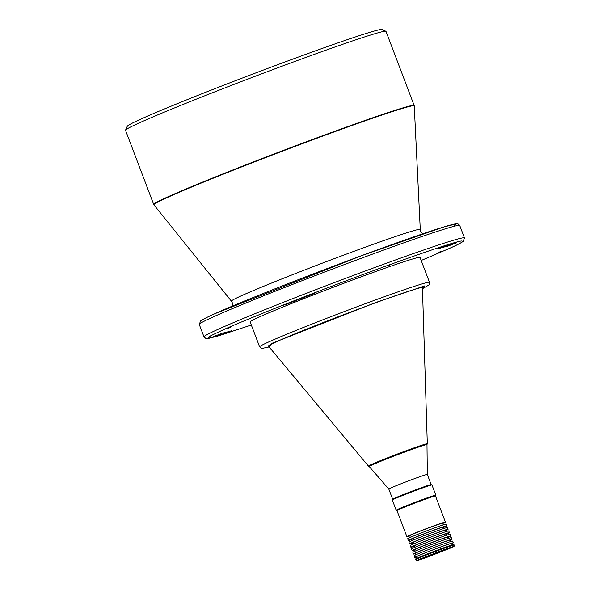 <?xml version="1.0" encoding="UTF-8"?>
<svg xmlns="http://www.w3.org/2000/svg" width="590" height="590" viewBox="0 0 590 590"><rect width="100%" height="100%" fill="white"/><g stroke="black" fill="none" stroke-linecap="round" stroke-linejoin="round"><path stroke-width="0.89" d="M441.822 251.104L438.348 252.498L441.822 251.104M390.816 264.578L387.35 265.972L390.816 264.578M230.557 327.258L227.084 328.652L230.557 327.258M447.316 245.211L447.692 246.207L456.616 242.77A132.049 4.233 159.2 0 0 446.844 245.352L438.591 248.486M314.824 292.906L313.334 293.473A132.049 4.233 159.2 0 0 282.625 305.487L286.356 304.005M225.365 333.306L231.553 330.739A122.359 3.924 159.2 0 1 222.496 333.136L213.58 336.573A132.049 4.233 159.2 0 0 223.352 333.992L225.365 333.306M153.695 204.45L125.53 130.309A139.314 4.462 -20.8 0 1 125.545 130.147A139.314 4.462 -20.8 0 1 315.598 53.889A139.314 4.462 -20.8 0 1 385.882 31.255A139.314 4.462 -20.8 0 1 386 31.359L414.165 105.499A139.314 4.462 159.2 0 0 343.764 128.03A139.314 4.462 159.2 0 0 168.239 196.677A139.314 4.462 159.2 0 0 153.695 204.45L153.902 204.819A139.255 4.462 -20.8 0 1 168.423 197.008A139.255 4.462 -20.8 0 1 343.867 128.391A139.255 4.462 -20.8 0 1 414.254 105.92L420.272 229.444L420.655 231.265L422.58 233.861M125.545 130.147L127.3 126.245A136.29 4.366 -20.8 0 1 313.224 51.647A136.29 4.366 -20.8 0 1 381.981 29.5L385.882 31.255M374.119 272.101A90.86 2.913 -20.8 0 1 420.036 257.41L429.491 282.308A90.86 2.913 159.2 0 0 383.574 297.006A90.86 2.913 159.2 0 0 269.106 341.772A90.86 2.913 159.2 0 0 259.615 346.839L250.16 321.933A90.86 2.913 -20.8 0 1 374.119 272.101M380.793 300.907A82.379 2.64 -20.8 0 1 422.433 287.61L427.308 443.746A31.491 1.01 159.2 0 0 411.392 448.828A31.491 1.01 159.2 0 0 371.715 464.345A31.491 1.01 159.2 0 0 368.433 466.115L268.421 346.116A82.379 2.64 -20.8 0 1 380.793 300.907M427.315 474.456A20.598 0.656 159.2 0 0 427.315 474.449A20.598 0.656 159.2 0 0 416.909 477.775A20.598 0.656 159.2 0 0 388.81 489.073A20.598 0.656 159.2 0 0 388.81 489.081L369.237 466.543A30.894 0.988 -20.8 0 1 372.46 464.809A30.894 0.988 -20.8 0 1 411.377 449.587A30.894 0.988 -20.8 0 1 426.99 444.602L427.315 474.449L431.179 484.626A20.598 0.656 159.2 0 0 420.773 487.959A20.598 0.656 159.2 0 0 392.682 499.236L392.328 500.018A21.203 0.679 159.2 0 0 392.328 500.04L396.2 510.225A21.203 0.679 159.2 0 0 396.215 510.247L396.981 510.586L406.908 536.723A20.598 0.656 159.2 0 0 410.728 535.691M431.187 484.633A20.598 0.656 159.2 0 0 431.165 484.619L431.946 484.965A21.203 0.679 159.2 0 0 431.946 484.965A21.203 0.679 159.2 0 0 421.253 488.409A21.203 0.679 159.2 0 0 392.328 500.018M396.981 510.579A20.598 0.656 159.2 0 1 425.08 499.28A20.598 0.656 159.2 0 1 435.486 495.954A20.598 0.656 159.2 0 0 435.486 495.954L435.833 495.194A21.203 0.679 159.2 0 0 435.833 495.172A21.203 0.679 159.2 0 0 425.125 498.602A21.203 0.679 159.2 0 0 396.2 510.225M441.873 523.861A20.598 0.656 159.2 0 0 445.413 522.098A20.598 0.656 159.2 0 0 435.007 525.432A20.598 0.656 159.2 0 0 406.908 536.723M411.23 537.003L410.596 535.329A16.66 0.531 -20.8 0 1 433.318 526.192A16.66 0.531 -20.8 0 1 441.733 523.5L442.375 525.174M408.332 540.462L407.683 538.766A20.598 0.656 -20.8 0 1 435.781 527.467A20.598 0.656 -20.8 0 1 446.188 524.134L446.837 525.837A20.598 0.656 159.2 0 0 436.43 529.164A20.598 0.656 159.2 0 0 408.332 540.462A20.598 0.656 159.2 0 0 411.864 539.518M443.569 527.475A20.598 0.656 159.2 0 0 446.837 525.837M412.24 540.521L411.731 539.172A16.963 0.546 -20.8 0 1 434.867 529.864A16.963 0.546 -20.8 0 1 443.437 527.128L443.953 528.47M409.622 543.855L408.973 542.158A20.598 0.656 -20.8 0 1 437.072 530.86A20.598 0.656 -20.8 0 1 447.478 527.534L448.127 529.23A20.598 0.656 159.2 0 0 437.721 532.564A20.598 0.656 159.2 0 0 409.622 543.855A20.598 0.656 159.2 0 0 413.148 542.918M444.86 530.867A20.598 0.656 159.2 0 0 448.127 529.23M413.531 543.914L413.015 542.564A16.963 0.546 -20.8 0 1 436.158 533.264A16.963 0.546 -20.8 0 1 444.727 530.521L445.244 531.87M410.913 547.255L410.264 545.558A20.598 0.656 -20.8 0 1 438.363 534.26A20.598 0.656 -20.8 0 1 448.769 530.926L449.418 532.623A20.598 0.656 159.2 0 0 439.004 535.956A20.598 0.656 159.2 0 0 410.913 547.255A20.598 0.656 159.2 0 0 414.438 546.311M446.151 534.267A20.598 0.656 159.2 0 0 449.418 532.623M414.822 547.314L414.305 545.964A16.963 0.546 -20.8 0 1 437.448 536.657A16.963 0.546 -20.8 0 1 446.018 533.913L446.527 535.263M412.204 550.647L411.555 548.951A20.598 0.656 -20.8 0 1 439.653 537.652A20.598 0.656 -20.8 0 1 450.059 534.326L450.708 536.022A20.598 0.656 159.2 0 0 440.295 539.349A20.598 0.656 159.2 0 0 412.204 550.647A20.598 0.656 159.2 0 0 415.729 549.71M447.441 537.66A20.598 0.656 159.2 0 0 450.708 536.022M416.112 550.706L415.596 549.356A16.963 0.546 -20.8 0 1 438.739 540.057A16.963 0.546 -20.8 0 1 447.309 537.313L447.817 538.663M413.487 554.047L412.845 552.343A20.598 0.656 -20.8 0 1 440.944 541.052A20.598 0.656 -20.8 0 1 451.35 537.719L451.992 539.415A20.598 0.656 159.2 0 0 441.586 542.748A20.598 0.656 159.2 0 0 413.487 554.047A20.598 0.656 159.2 0 0 415.286 553.649M450.391 540.315A20.598 0.656 159.2 0 0 451.992 539.415M415.736 554.843L415.19 553.398A18.777 0.605 -20.8 0 1 440.804 543.102A18.777 0.605 -20.8 0 1 450.295 540.064L450.849 541.509M414.777 557.439L414.136 555.743A20.598 0.656 -20.8 0 1 442.235 544.445A20.598 0.656 -20.8 0 1 452.641 541.119L453.282 542.815A20.598 0.656 159.2 0 0 442.876 546.141A20.598 0.656 159.2 0 0 414.777 557.439A20.598 0.656 159.2 0 0 416.577 557.049M451.682 543.715A20.598 0.656 159.2 0 0 453.282 542.815M417.027 558.236L416.481 556.798A18.777 0.605 -20.8 0 1 442.094 546.495A18.777 0.605 -20.8 0 1 451.586 543.456L452.132 544.902M443.525 547.845A20.598 0.656 -20.8 0 1 453.931 544.511L454.145 545.079A20.598 0.656 159.2 0 0 443.739 548.405A20.598 0.656 159.2 0 0 417.794 558.553A20.598 0.656 159.2 0 0 415.64 559.703L415.426 559.136A20.598 0.656 -20.8 0 1 443.525 547.845M214.967 313.666L361.655 255.64L444.226 226.826L456.291 223.92L453.135 226.545M447.692 246.207A122.359 3.924 159.2 0 0 438.643 248.604M314.935 293.193A122.359 3.924 159.2 0 0 286.475 304.322M464.47 237.932L463.113 241.435C461.174 242.874 456.439 245.27 448.909 248.641L421.201 260.478L448.776 248.692C460.525 243.537 464.706 240.978 461.314 241.008C455.812 241.708 433.34 249.105 393.891 263.199C355.512 277.012 309.625 294.543 279.431 306.571C249.518 318.541 230.181 326.572 221.42 330.651L210.497 335.88L207.459 338.446L219.318 335.599L251.325 325.002L218.484 335.858L208.381 338.468L205.917 338.52L204 336.883A139.314 4.462 159.2 0 1 218.543 329.109A139.314 4.462 159.2 0 1 394.068 260.463A139.314 4.462 159.2 0 1 464.47 237.932L459.743 225.483A139.314 4.462 -20.8 0 0 389.341 248.014A139.314 4.462 -20.8 0 0 213.816 316.66A139.314 4.462 -20.8 0 0 199.265 324.426L204 336.883M153.902 204.819L231.413 301.188A101.023 3.238 159.2 0 1 241.944 295.524A101.023 3.238 -20.8 0 1 369.215 245.75A101.023 3.238 -20.8 0 1 420.272 229.444M223.352 333.992L222.991 333.04M259.615 346.839L261.761 348.483L269.121 346.964L271.975 343.306L375.808 302.486L424.623 285.914L422.462 288.702L428.982 284.955L429.491 282.308M451.416 547.719L426.998 557.27C416.968 560.743 414.379 561.429 419.225 559.327L443.65 549.777C453.68 546.303 456.269 545.617 451.416 547.719M431.969 484.98L435.833 495.172M435.486 495.954L445.413 522.098M231.413 301.188L232.335 302.803L232.622 306.026M414.165 105.499L414.254 105.92M459.743 225.483C458.187 223.61 456.726 223.079 455.362 223.898C448.975 225.004 431.157 230.719 401.923 241.044C341.935 262.167 247.188 298.975 214.834 313.725C207.304 317.088 202.569 319.492 200.622 320.931L199.265 324.426M426.954 444.676L427.308 443.746M369.31 466.572L368.433 466.115M388.81 489.073L392.675 499.251M454.145 545.079C455.015 545.757 454.13 546.628 451.483 547.69L424.638 558.118C414.047 561.614 417.263 560.662 415.64 559.703"/></g></svg>
